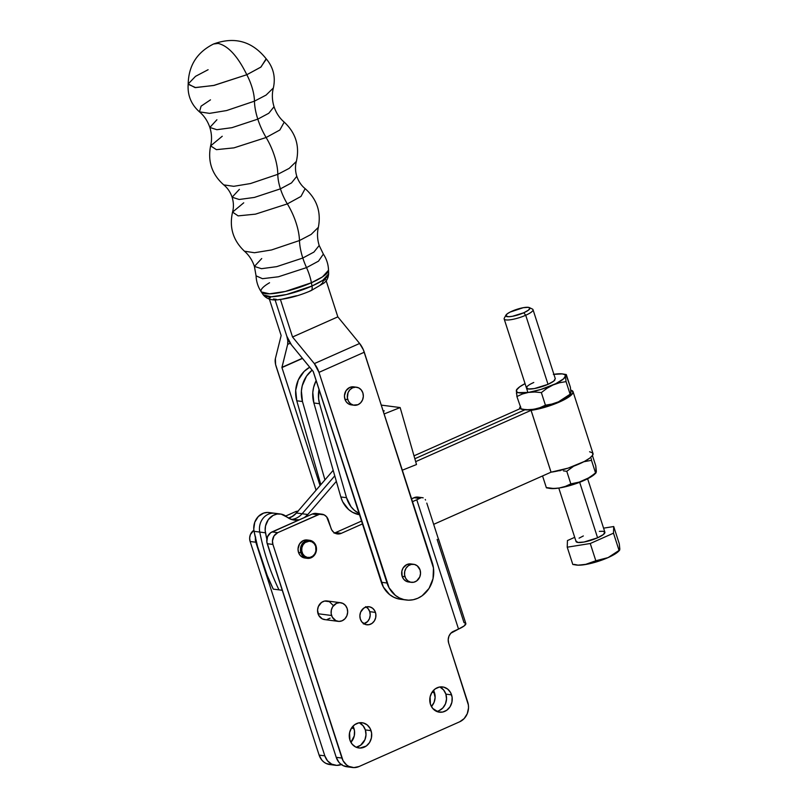 <?xml version="1.0" encoding="UTF-8"?>
<svg xmlns="http://www.w3.org/2000/svg" width="808" height="808" viewBox="0 0 808 808"><rect width="100%" height="100%" fill="white"/><g stroke="black" fill="none" stroke-linecap="round" stroke-linejoin="round"><path stroke-width="1.21" d="M555.258 378.588L553.813 381.063L548.026 384.325A15.15 3.394 162.1 0 1 527.624 388.86A15.15 3.394 162.1 0 1 533.775 382.477L531.462 383.588M266.842 539.269L265.175 530.523L265.529 525.927L268.276 519.685L273.144 515.393L277.083 514.06L281.154 514.12L291.799 519.564L299.263 519.817A18.19 16.009 -82.6 0 1 294.163 520.079A18.19 16.009 -82.6 0 1 286.689 516.766A15.15 13.342 -82.6 0 0 280.467 514.009A15.15 13.342 -82.6 0 0 265.468 532.805L259.762 532.068A230.351 202.818 97.4 0 0 278.972 589.85L282.265 590.284L278.972 589.85A230.351 202.818 -82.6 0 1 259.762 532.068L265.468 532.805A230.351 202.818 -82.6 0 0 266.842 539.269M304.475 517.504L307.818 514.494L336.35 481.366L307.818 514.494A18.19 16.009 -82.6 0 1 304.475 517.504M573.034 391.648A28.038 6.282 162.1 0 0 570.771 390.133L573.094 392.042L571.69 394.647L567.428 397.889L560.803 401.394L543.612 407.656L531.048 410.343L415.666 461.641L531.048 410.343L551.026 472.185L433.664 524.352L551.026 472.185L531.048 410.343L551.056 472.175A28.038 6.282 -17.9 0 0 579.558 463.792A28.038 6.282 -17.9 0 0 593.001 453.49L573.034 391.648A28.038 6.282 162.1 0 1 559.59 401.95A28.038 6.282 162.1 0 1 531.078 410.333L551.026 472.185L568.085 468.135L584.346 461.469L589.86 458.045L592.739 455.086L592.648 452.904L589.598 451.763M271.72 513.201L267.731 512.434L263.681 513.08L258.308 516.514L254.762 522.231L253.773 529.048L254.066 531.331L259.762 532.068L254.066 531.331A15.15 13.342 97.4 0 1 269.064 512.535L274.771 513.272A15.15 13.342 97.4 0 0 259.762 532.068A15.15 13.342 -82.6 0 1 274.771 513.272L280.467 514.009M302.121 513.757L307.818 514.494L302.121 513.757L334.764 475.851L302.121 513.757L296.415 513.019L333.179 470.327L296.415 513.019L302.121 513.757A18.19 16.009 -82.6 0 1 291.355 519.423A18.19 16.009 97.4 0 0 302.121 513.757M521.069 409.141L524.564 409.717A25.765 5.767 -17.9 0 0 524.958 409.777L414.837 458.732L524.958 409.777L531.23 409.656L539.795 408.101L558.459 401.839L567.539 396.869L570.69 393.678L570.741 392.082M553.894 374.306A25.765 5.767 162.1 0 1 562.681 373.952A25.765 5.767 162.1 0 1 565.479 375.952L565.499 376.993L565.479 375.952A25.765 5.767 162.1 0 1 553.015 384.972L559.469 382.76L566.055 381.618L565.499 376.993L566.055 381.618L570.125 394.213L558.459 401.839L552.056 404.03L545.43 405.192L539.875 407.717L533.886 409.282A25.765 5.767 -17.9 0 0 558.459 401.839A25.765 5.767 -17.9 0 0 569.549 395.193L570.61 394.122M565.974 374.538L570.357 387.153L570.933 392.819L570.438 394.223L558.459 401.839L552.056 404.03L545.43 405.192L541.36 392.597L546.976 388.305L553.015 384.972A25.765 5.767 162.1 0 1 528.432 392.425A25.765 5.767 162.1 0 1 516.322 390.85A25.765 5.767 162.1 0 1 517.706 388.476A25.765 5.767 162.1 0 1 525.048 383.618L519.716 386.8L516.564 389.991L516.898 396.516L522.433 393.991L528.432 392.425L534.805 392.001L541.36 392.597L534.805 392.001L528.432 392.425L540.704 389.517L555.702 383.719L563.53 378.861L566.287 374.559L570.357 387.153L570.933 392.819L570.438 394.223M516.817 389.446L516.504 391.587L518.12 392.627L528.432 392.425L522.433 393.991L516.898 396.516L521.281 409.131L516.898 396.516M522.554 409.05L524.958 409.777A25.765 5.767 -17.9 0 0 533.886 409.282L527.513 409.707L520.968 409.111L527.513 409.707L533.886 409.282L539.875 407.717L545.43 405.192L541.36 392.597L546.976 388.305L553.015 384.972L559.469 382.76L566.055 381.618L570.125 394.213L570.68 394.021M565.731 374.74L565.479 375.952L564.701 374.619L562.287 373.892L553.369 374.387M554.864 380.063A15.15 3.394 162.1 0 1 548.026 384.325L534.401 388.567L528.321 388.991L526.483 387.537M516.524 393.88L516.564 389.648M521.524 408.929L520.968 409.111M591.214 458.57L591.476 460.318L591.214 458.57M546.491 487.84L549.985 488.426A25.765 5.767 -17.9 0 0 559.308 487.992L574.781 484.063L591.143 476.781L596.112 472.387L595.779 465.863L596.355 471.519L595.547 472.912L591.476 460.318L583.81 461.752L591.476 460.318L595.547 472.912L589.961 477.174L583.881 480.538L577.478 482.729L570.842 483.891L565.297 486.426L559.308 487.992A25.765 5.767 -17.9 0 0 583.881 480.538A25.765 5.767 -17.9 0 0 594.971 473.892L596.031 472.832M563.479 470.892L566.782 471.296L573.69 466.186L566.782 471.296L563.479 470.892M558.873 470.7L560.217 470.711L558.873 470.7M546.39 487.82L542.552 475.952L546.39 487.82L552.935 488.406L546.945 487.628M556.146 488.345L552.935 488.406L556.146 488.345M547.976 487.749L552.147 488.608L559.308 487.992L565.297 486.426L570.842 483.891L580.72 481.78L586.982 478.993L595.86 472.933M596.102 472.731L596.163 470.791M570.842 483.891L566.782 471.296L570.842 483.891M595.779 465.863L592.446 455.55L595.779 465.863M520.221 406.828A28.038 6.282 162.1 0 0 519.665 408.858L413.999 455.833L519.645 408.868L520.564 406.384M288.618 518.14A18.19 16.009 97.4 0 0 296.415 513.019L291.688 516.878L288.618 518.14M254.066 531.331A230.351 202.818 97.4 0 0 273.266 589.113L278.972 589.85L273.266 589.113L267.155 575.306L257.53 546.349L254.066 531.331M555.328 378.76L533.017 309.666A15.15 3.394 162.1 0 1 525.715 315.251A15.15 3.394 -17.9 0 0 532.391 309.05L529.351 307.596A12.645 2.828 162.1 0 1 523.786 312.767L525.715 315.251L548.026 384.325L525.715 315.251A15.15 3.394 162.1 0 1 504.172 318.978L527.917 392.506M505.929 315.16L504.313 318.12A15.15 3.394 -17.9 0 0 510.333 319.766A15.15 3.394 -17.9 0 0 525.715 315.251L523.786 312.767A12.645 2.828 162.1 0 1 510.949 316.534A12.645 2.828 162.1 0 1 505.929 315.16A12.645 2.828 162.1 0 1 511.898 311.231A12.645 2.828 162.1 0 1 529.351 307.596M599.364 531.351L603.051 531.28L604.818 532.058L603.384 534.532L597.597 537.795L579.669 482.295L597.597 537.795A15.15 3.394 -17.9 0 0 604.889 532.209L587.628 478.76M574.296 564.388L578.225 565.186L587.658 564.125L599.516 560.914L608.091 557.601L595.819 560.762L590.254 543.511L613.494 533.179L613.716 526.533L619.281 543.784L619.827 549.107L619.059 550.42L613.494 533.179L613.716 526.533L619.281 543.784L619.655 548.42M613.716 526.533L603.586 528.159L613.716 526.533M572.892 564.469L576.185 565.014A24.25 5.434 -17.9 0 0 584.962 564.61A24.25 5.434 -17.9 0 0 608.091 557.601L595.819 560.762L590.254 543.511L567.226 547.198L572.801 564.449L567.226 547.198L567.448 540.562L574.7 537.34L567.448 540.562L567.226 547.198L590.254 543.511L613.494 533.179L619.059 550.42L608.091 557.601L614.928 554.066L619.746 549.814L613.817 554.429L608.091 557.601A24.25 5.434 -17.9 0 0 618.524 551.349L619.524 550.339M558.783 488.072L576.053 541.532A15.15 3.394 -17.9 0 0 597.597 537.795L583.972 542.037L577.892 542.461L576.053 541.006M579.073 538.158L583.346 535.946M575.892 564.822L572.801 564.449L575.892 564.822M581.982 564.943L578.962 565.004L581.982 564.943M595.819 560.762L584.962 564.61L595.819 560.762M523.786 312.767L512.413 316.302L508.707 316.726L505.869 316.019L507.06 313.948L509.959 312.151L523.261 307.686L528.341 307.333L529.816 307.979L528.614 310.04L523.786 312.767M216.908 119.756L209.848 127.452L216.867 129.704L231.936 127.674L257.803 119.14A38.39 16.039 -114 0 0 266.125 137.512L233.966 147.864L216.403 149.652L210.615 145.894L222.24 136.259M239.39 189.355L232.108 197.213L239.178 199.485L254.368 197.435L280.437 188.84A30.199 12.615 -114 0 0 287.345 203.899L255.459 214.15L238.118 215.877L232.553 212.1L243.733 202.808M269.559 282.75A35.39 7.928 162.1 0 0 261.307 291.94C258.055 287.062 256.308 281.699 256.065 275.841L262.489 278.689L278.406 276.78L306.525 267.61A30.31 12.665 66 0 1 311.403 282.75L322.463 276.892L328.523 270.226A35.39 7.928 162.1 0 1 311.403 282.75L311.999 286.022L286.547 294.506L271.337 296.778L263.347 294.95A34.38 7.706 -17.9 0 0 311.999 286.022A7.676 3.212 66 0 1 311.04 290.638A7.676 3.212 -114 0 0 311.999 286.022L311.403 282.75A35.39 7.928 162.1 0 1 261.307 291.94L269.539 293.819L285.204 291.486L311.403 282.75A30.31 12.665 -114 0 0 306.525 267.61L318.514 261.136L323.362 254.106L318.514 261.136L306.525 267.61L278.406 276.78L262.489 278.689L256.065 275.841L254.409 266.418L261.489 268.69L276.7 266.64L302.808 258.025A38.39 16.039 -114 0 0 306.525 267.61A38.39 16.039 66 0 1 302.808 258.025L313.898 252.096L319.19 245.491L313.898 252.096L302.808 258.025A38.39 16.039 66 0 1 299.475 240.542A38.39 16.039 -114 0 0 287.345 203.899A30.199 12.615 66 0 1 280.437 188.84L291.506 182.911L296.799 176.326L291.506 182.911L280.437 188.84A30.199 12.615 66 0 1 277.8 174.326A38.39 16.039 -114 0 0 266.125 137.512A38.39 16.039 66 0 1 257.803 119.14L268.791 113.261L274.043 106.727L268.791 113.261L257.803 119.14A38.39 16.039 66 0 1 254.459 101.162A31.583 13.201 -114 0 0 246.814 74.73C237.764 56.287 228.209 45.854 218.15 43.42L213.564 43.996L218.15 43.42C228.209 45.854 237.764 56.287 246.814 74.73L213.544 85.507L195.021 87.577L188.193 83.951L195.526 76.336L208.1 69.72M261.731 258.53L254.409 266.418L261.489 268.69L276.7 266.64L302.808 258.025A38.39 16.039 -114 0 1 299.475 240.542L311.151 234.421L318.362 227.331C316.999 233.239 317.271 239.299 319.19 245.491L323.362 254.106C326.594 258.994 328.321 264.368 328.523 270.226L328.634 273.861L322.745 280.336L311.999 286.022A34.38 7.706 -17.9 0 0 328.634 273.861C328.28 278.023 326.654 281.134 323.745 283.204L311.019 290.658C300.829 295.071 290.84 297.97 281.063 299.354M305.151 188.658L300.97 196.435L287.345 203.899L255.459 214.15L238.118 215.877L232.553 212.1C233.835 207.363 233.684 202.394 232.108 197.213L239.178 199.485L254.368 197.435L280.437 188.84A30.199 12.615 -114 0 1 277.8 174.326L289.193 168.367L296.354 161.438C295.071 166.175 295.223 171.144 296.799 176.326C298.546 181.447 301.334 185.557 305.151 188.658L300.97 196.435L287.345 203.899A38.39 16.039 66 0 1 299.475 240.542L311.151 234.421L318.362 227.331C321.291 211.928 316.877 199.041 305.151 188.658M284.214 122.129L279.861 129.997L266.125 137.512L233.966 147.864L216.403 149.652L210.615 145.894C212.049 139.905 211.797 133.754 209.848 127.452L216.867 129.704L231.936 127.674L257.803 119.14A38.39 16.039 -114 0 1 254.459 101.162L266.095 95.071L273.346 87.991C271.831 94.061 272.064 100.303 274.043 106.727C276.154 112.968 279.538 118.109 284.214 122.129L279.861 129.997L266.125 137.512A38.39 16.039 66 0 1 277.8 174.326L289.193 168.367L296.354 161.438C299.819 146.016 295.768 132.906 284.214 122.129M413.686 564.297L410.838 563.933A9.09 8.009 97.4 0 0 402.121 576.306L404.97 576.68A9.09 8.009 -82.6 0 1 413.686 564.297A9.09 8.009 -82.6 0 1 420.069 569.963A9.09 8.009 -82.6 0 1 411.353 582.336A9.09 8.009 -82.6 0 1 404.97 576.68L402.121 576.306L403.737 579.275L406.252 581.285L409.292 582.023M356.479 387.214L353.631 386.85A9.09 8.009 97.4 0 0 344.915 399.223L347.773 399.586A9.09 8.009 -82.6 0 1 356.479 387.214A9.09 8.009 -82.6 0 1 362.863 392.88A9.09 8.009 -82.6 0 1 354.146 405.252A9.09 8.009 -82.6 0 1 347.773 399.586L344.915 399.223L346.531 402.192L349.056 404.202L352.096 404.939M354.399 386.992L349.743 387.436L346.006 390.719L344.45 395.738L344.915 399.223A9.09 8.009 97.4 0 0 351.298 404.879L354.146 405.252M279.083 299.546L280.396 299.404L279.083 299.546L280.396 299.404L292.546 337.007L314.332 363.61L318.978 372.367L387.022 583.023L381.326 582.285A27.28 24.018 97.4 0 0 400.465 599.263L406.171 600.001A27.28 24.018 -82.6 0 1 387.022 583.023L381.326 582.285L313.181 371.428L291.456 344.895L286.85 336.29L287.81 340.794L287.648 344.4L281.911 367.458L320.049 485.578L281.931 367.569L302.525 358.419L281.931 367.569L287.648 344.4L290.234 343.259L287.648 344.4A12.423 5.191 66 0 0 286.85 336.29L275.053 299.768L286.85 336.29A12.423 5.191 66 0 0 291.456 344.895L313.282 371.609L383.356 587.022L389.678 594.638L393.738 597.223L398.182 598.839L402.849 599.435M280.396 299.404L281.82 299.223L280.396 299.404L292.546 337.007L314.332 363.61L359.621 343.471L314.332 363.61A12.423 5.191 66 0 1 318.978 372.367L364.277 352.227L433.472 568.014L433.038 578.629L429.048 588.396L422.099 595.799L417.837 598.243L413.262 599.728L408.555 600.172L403.879 599.576L399.435 597.96L395.375 595.375L389.052 587.759L318.978 372.367L364.277 352.227A12.423 5.191 -114 0 0 359.621 343.471L337.835 316.867L292.546 337.007L337.835 316.867L326.159 280.74L337.835 316.867L359.621 343.471L363.378 349.834L432.31 562.883A27.28 24.018 -82.6 0 1 417.837 598.243A27.28 24.018 -82.6 0 1 406.171 600.001M188.183 84.274L195.617 87.597L214.12 85.385L246.814 74.73A31.583 13.201 66 0 1 254.459 101.162L266.095 95.071L273.346 87.991C275.77 77.073 273.367 67.337 266.165 58.772L261.014 67.003L246.814 74.73L260.752 67.185L266.357 59.024C252.349 41.299 234.744 36.289 213.564 43.996C196.97 52.288 188.517 65.711 188.183 84.274M210.484 99.849L201.091 106.161L199.465 111.858L209.535 113.362L226.604 110.555L254.459 101.162L226.604 110.555L209.535 113.362L199.465 111.858C204.232 115.898 207.696 121.099 209.848 127.452M210.615 145.894C207.555 161.408 211.928 174.397 223.755 184.881L233.724 186.315L250.49 183.547L277.8 174.326L250.49 183.547L233.724 186.315L223.755 184.881C227.573 187.981 230.361 192.092 232.108 197.213M232.553 212.1C229.108 227.391 233.078 240.42 244.45 251.197L254.459 252.732L271.549 249.955L299.475 240.542L271.549 249.955L254.459 252.732L244.45 251.197C249.016 255.197 252.338 260.267 254.409 266.418M316.079 490.193L275.589 364.469L275.387 358.57L281.144 335.532L269.367 299.081L281.144 335.532L275.387 358.57A12.423 5.191 66 0 0 276.235 366.832L316.079 490.193M273.427 298.99L276.286 299.354M270.417 297.748L269.003 297.93M302.394 358.257L281.911 367.367L302.394 358.257M324.382 279.406L325.695 279.275L323.23 280.952L322.594 282.891L320.069 285.285M296.556 295.738L281.82 299.223M311.04 290.638A7.676 3.212 66 0 1 310.201 290.759M411.595 564.075L406.949 564.519L403.212 567.802L401.879 571.054L402.121 576.306A9.09 8.009 97.4 0 0 408.505 581.972L411.353 582.336M362.863 392.88L361.247 389.911L358.732 387.901L355.692 387.163L352.591 387.8L349.914 389.729L348.056 392.648L347.379 397.879L348.45 401.172L350.551 403.707L353.389 405.111L358.045 404.667L360.721 402.738L362.58 399.829L363.337 396.364L362.863 392.88M420.069 569.963L417.281 565.842L414.443 564.438L411.322 564.398L408.373 565.701L406.06 568.175L404.727 571.428L404.586 574.963L405.646 578.255L407.757 580.79L410.585 582.194L413.716 582.245L416.665 580.932L419.786 576.912L420.534 573.448L420.069 569.963M320.826 484.669L296.768 400.778L302.465 401.515L324.947 479.891L302.465 401.515A27.28 24.018 -82.6 0 1 312.13 370.135L306.535 376.124L302.243 385.729L301.394 391.011L302.465 401.515L296.768 400.778L295.698 390.274L298.283 379.962L304.121 371.438L309.737 367.216A27.28 24.018 97.4 0 0 296.768 400.778L320.826 484.669M400.152 407.555L416.504 464.539L402.374 470.175L416.504 464.539L400.152 407.555L384.204 413.928L400.152 407.555L381.356 405.121L400.152 407.555M359.106 513.494L354.359 510.303L351.015 506.727L346.521 497.698L319.564 403.727L318.574 398.556L319.019 389.385A27.28 24.018 -82.6 0 0 319.564 403.727L346.521 497.698L340.825 496.96A27.28 24.018 97.4 0 0 359.51 514.746L352.561 512.312L348.652 509.565L342.673 501.738L340.825 496.96L313.868 402.99L319.564 403.727L313.868 402.99L340.825 496.96L346.521 497.698A27.28 24.018 -82.6 0 0 359.106 513.494M383.346 411.252L384.265 410.888L383.174 410.747L384.265 410.888L383.346 411.252M316.17 380.558A27.28 24.018 97.4 0 0 313.868 402.99L312.797 392.486L313.645 387.204L316.17 380.558M353.954 728.442A12.726 11.211 -82.6 0 1 350.894 742.31L354.288 735.795L354.49 730.836L352.975 726.18A12.726 11.211 -82.6 0 1 353.954 728.442L351.46 728.119L353.954 728.442M371.054 730.654A12.726 11.211 -82.6 0 1 358.853 747.976A12.726 11.211 -82.6 0 1 349.914 740.047L352.177 744.208L355.702 747.026L359.964 748.057L366.287 746.016L369.529 742.562L371.387 738.007L371.589 733.048L370.104 728.442L367.155 724.887L363.186 722.928L358.803 722.857L354.682 724.685L351.44 728.149L349.581 732.694L349.914 740.047A12.726 11.211 -82.6 0 1 362.115 722.726A12.726 11.211 -82.6 0 1 371.054 730.654L365.347 729.917L371.054 730.654M356.055 747.188A12.726 11.211 97.4 0 0 365.347 729.917L366.004 734.795L364.953 739.643L360.58 745.279L356.459 747.107M375.447 612.403A9.09 8.009 -82.6 0 1 366.731 624.776A9.09 8.009 -82.6 0 1 360.348 619.11L361.964 622.079L365.963 624.635L369.094 624.685L372.044 623.372L374.356 620.898L375.69 617.645L375.831 614.11L374.771 610.818L372.66 608.283L369.822 606.879L366.701 606.828L363.751 608.141L360.631 612.161L359.883 615.625L360.348 619.11A9.09 8.009 -82.6 0 1 369.064 606.737A9.09 8.009 -82.6 0 1 375.447 612.403L369.741 611.666L375.447 612.403M363.954 623.806A9.09 8.009 97.4 0 0 369.741 611.666L370.216 615.14L369.458 618.605L367.6 621.524L363.398 623.948M434.472 692.648A12.726 11.211 -82.6 0 1 431.411 706.515L434.068 702.364L435.128 697.516L433.492 690.385A12.726 11.211 -82.6 0 1 434.472 692.648L431.977 692.325L434.472 692.648M451.571 694.86A12.726 11.211 -82.6 0 1 439.37 712.181A12.726 11.211 -82.6 0 1 430.432 704.253L432.694 708.414L438.3 711.979L442.683 712.05L446.804 710.222L450.046 706.758L451.904 702.213L452.116 697.254L450.622 692.648L447.672 689.093L443.703 687.133L439.32 687.063L435.199 688.891L431.957 692.345L430.098 696.9L430.432 704.253A12.726 11.211 -82.6 0 1 442.632 686.931A12.726 11.211 -82.6 0 1 451.571 694.86L445.875 694.123L451.571 694.86M436.572 711.394A12.726 11.211 97.4 0 0 445.875 694.123L446.521 698.991L445.471 703.839L442.865 707.929L439.118 710.626M309.636 540.3L307.212 539.986A9.09 8.009 97.4 0 0 298.495 552.359L300.919 552.672A9.09 8.009 -82.6 0 1 309.636 540.3A9.09 8.009 -82.6 0 1 316.019 545.955A9.09 8.009 97.4 0 0 305.747 540.885A9.09 8.009 97.4 0 0 300.919 552.672L302.101 552.389A8.181 7.201 -82.6 0 1 306.444 541.784A8.181 7.201 -82.6 0 1 315.696 546.349L314.241 543.673L311.969 541.865L309.232 541.198L305.171 542.511L303.091 544.733L301.889 547.662L301.758 550.854L302.717 553.813L304.616 556.096L307.161 557.358L309.979 557.399L312.625 556.227L314.716 554.005L315.908 551.076L315.696 546.349A8.181 7.201 -82.6 0 1 311.353 556.954A8.181 7.201 -82.6 0 1 302.101 552.389L300.919 552.672A9.09 8.009 97.4 0 0 311.191 557.742A9.09 8.009 97.4 0 0 316.019 545.955A9.09 8.009 -82.6 0 1 307.303 558.328A9.09 8.009 -82.6 0 1 300.919 552.672L298.495 552.359L300.121 555.328L302.636 557.338L305.676 558.075M340.582 602.707L327.048 600.96A9.393 8.272 97.4 0 0 318.039 613.747L331.583 615.494A9.393 8.272 -82.6 0 1 340.582 602.707A9.393 8.272 -82.6 0 1 347.177 608.565A9.393 8.272 -82.6 0 1 338.168 621.352A9.393 8.272 -82.6 0 1 331.583 615.494L318.039 613.747A9.393 8.272 97.4 0 0 324.634 619.595L338.168 621.352M347.177 608.565L347.662 612.161L346.885 615.736L344.966 618.756L342.198 620.746L338.996 621.403L335.855 620.645L332.28 617.13L331.179 613.726L331.331 610.07L332.704 606.707L336.562 603.313L339.764 602.657L342.905 603.414L345.511 605.495L347.177 608.565M426.796 503.091L438.603 539.633L426.796 503.091M422.614 497.718L417.968 497.112A9.09 8.009 97.4 0 0 414.08 497.698L419.574 498.415A15.15 3.394 162.1 0 1 416.766 499.778L412.545 501.657L416.766 499.778L458.53 629.079L450.814 633.25L448.955 636.159L448.198 639.623L448.672 643.107L468.377 704.99L468.519 707.939L467.256 713.716L464.166 718.575L459.691 721.786L359.045 766.529L353.884 767.6L348.814 766.368L346.561 764.934L343.046 760.702L272.922 544.44L272.458 540.956L274.013 535.936L277.75 532.654L319.534 514.262L324.139 514.847L326.664 516.857L331.684 529.846L333.785 532.381L336.623 533.785L341.279 533.341L362.469 523.917L341.279 533.341A9.09 8.009 -82.6 0 1 337.391 533.926A9.09 8.009 -82.6 0 1 331.007 528.26L328.28 519.827A9.09 8.009 -82.6 0 0 321.897 514.171L316.201 513.433A9.09 8.009 97.4 0 0 312.312 514.019L270.63 532.735L267.509 536.754L266.832 541.996L336.219 757.328L338.916 762.287L340.865 764.196L343.117 765.63L348.187 766.863M307.979 540.128L303.323 540.572L299.586 543.855L298.031 548.874L298.495 552.359A9.09 8.009 97.4 0 0 304.879 558.015L307.303 558.328M332.946 605.182L329.371 601.667L324.604 601.051L321.554 602.404L318.332 606.566L317.554 610.151L318.736 615.383L322.311 618.888L325.452 619.655M327.078 619.504L330.119 618.15M425.24 499.495L425.564 500.041L425.24 499.495M423.19 497.839L422.119 497.688M437.138 539.441L463.984 622.564L465.751 623.342L464.317 625.816L458.53 629.079L416.766 499.778A15.15 3.394 -17.9 0 0 419.574 498.415L420.907 497.869L419.574 498.415L414.08 497.698L411.615 498.799L415.605 497.213L420.221 497.799M334.613 532.957A9.09 8.009 97.4 0 0 335.572 532.603L361.55 521.059L335.572 532.603L341.279 533.341L335.572 532.603L334.047 533.098M438.33 538.795A15.15 3.394 162.1 0 1 438.582 539.178A15.15 3.394 162.1 0 1 438.603 539.633L438.249 538.734M352.561 767.509L346.854 766.762A15.15 13.342 97.4 0 1 336.219 757.328L341.925 758.066L336.219 757.328L267.226 543.703L272.922 544.44L341.925 758.066A15.15 13.342 -82.6 0 0 352.561 767.509A15.15 13.342 -82.6 0 0 359.045 766.529L459.691 721.786A15.15 13.342 -82.6 0 0 467.731 702.132L448.672 643.107A9.09 8.009 -82.6 0 1 453.49 631.321L458.53 629.079A15.15 3.394 -17.9 0 0 465.822 623.503L438.582 539.178M298.304 511.161L295.203 511.807L285.709 516.029L295.203 511.807L297.233 512.07L295.203 511.807A9.09 8.009 97.4 0 1 298.021 511.161M341.946 764.317L336.784 765.388L331.714 764.156L327.513 760.813L324.826 755.854L255.823 542.229L250.127 541.491L255.823 542.229L324.826 755.854L319.12 755.116L250.127 541.491A9.09 8.009 97.4 0 1 253.894 530.27L250.409 534.543L249.652 538.007L250.127 541.491L319.12 755.116L321.816 760.075L323.766 761.984L326.018 763.419L331.078 764.651M255.439 537.795A9.09 8.009 -82.6 0 0 255.823 542.229L255.581 536.977M288.486 518.059L293.072 516.029L288.486 518.059M316.958 513.575L312.312 514.019L272.044 531.916L277.75 532.654L318.009 514.757L312.312 514.019L318.009 514.757A9.09 8.009 -82.6 0 1 321.897 514.171M359.56 722.948L363.085 725.756L365.347 729.917A12.726 11.211 97.4 0 0 359.217 722.776M365.61 606.677L368.125 608.687L369.741 611.666A9.09 8.009 97.4 0 0 366.135 606.97M440.077 687.143L443.612 689.961L445.875 694.123A12.726 11.211 97.4 0 0 439.734 686.982M319.12 755.116A15.15 13.342 97.4 0 0 329.755 764.55L335.461 765.287A15.15 13.342 -82.6 0 1 324.826 755.854L319.12 755.116M341.35 764.56A15.15 13.342 -82.6 0 1 335.461 765.287M277.75 532.654L272.044 531.916A9.09 8.009 97.4 0 0 267.226 543.703L272.922 544.44A9.09 8.009 -82.6 0 1 277.75 532.654M566.186 374.528L562.681 373.952M516.645 389.547L517.706 388.476M261.307 291.94L263.347 294.95C266.953 299.273 272.437 300.798 279.78 299.505M188.193 83.951C187.355 95.112 191.112 104.414 199.465 111.858"/></g></svg>
